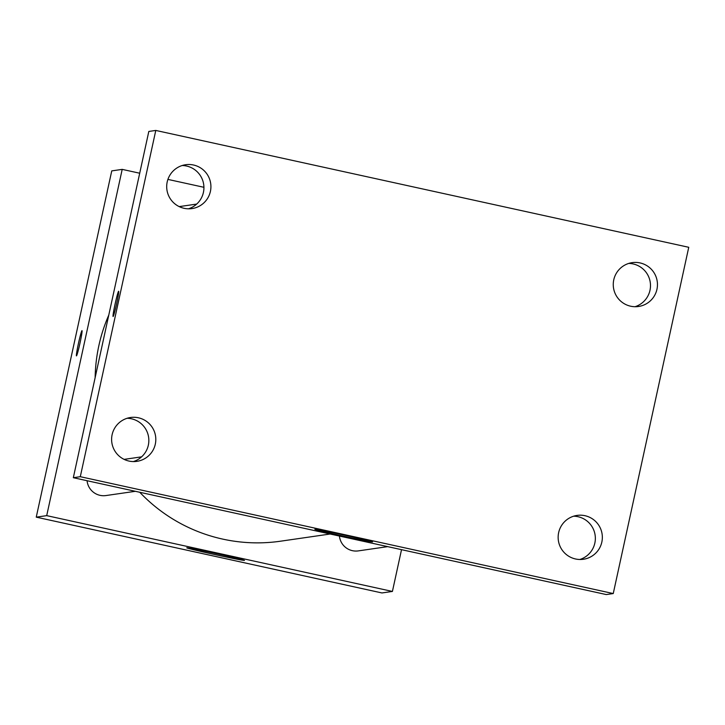 <?xml version="1.0" encoding="UTF-8"?>
<svg xmlns="http://www.w3.org/2000/svg" width="725" height="725" viewBox="0 0 725 725"><rect width="100%" height="100%" fill="white"/><g stroke="black" fill="none" stroke-linecap="round" stroke-linejoin="round"><path stroke-width="1.09" d="M401.523 549.668L392.415 591.437L381.957 592.95L36.25 517.152L111.75 170.892L122.199 169.378L139.708 173.221M167.91 179.401L203.952 187.304M108.777 315.094A162.463 162.173 81.8 0 0 95.147 377.598M139.753 492.266A162.463 162.173 81.8 0 0 280.575 541.194L330.165 534.017M392.415 591.437L46.708 515.638L122.199 169.378M87.073 480.72A16.602 16.575 81.8 0 0 105.95 495.556L135.33 491.305M387.694 546.632L358.313 550.891A16.602 16.575 -98.2 0 1 339.436 536.056M46.708 515.638L36.25 517.152M244.443 560.416A29.535 0.616 12.3 0 1 214.7 554.534A29.535 0.616 12.3 0 1 186.778 547.81A29.535 0.616 12.3 0 1 215.769 553.501A29.535 0.616 12.3 0 1 244.497 560.398A29.535 0.616 12.3 0 1 244.443 560.416M76.46 355.884A12.923 0.725 102.4 0 1 78.472 343.378A12.923 0.725 102.4 0 1 81.998 330.636A12.923 0.725 102.4 0 1 79.931 343.414A12.923 0.725 102.4 0 1 76.46 355.884A12.923 0.725 102.4 0 1 78.463 343.378A12.923 0.725 102.4 0 1 81.998 330.645M606.281 594.563L73.325 477.702L148.815 131.442L155.784 130.437L688.75 247.297L613.25 593.558L606.281 594.563M182.192 165.517A22.158 22.112 -98.2 0 1 188.455 208.809M628.729 263.42A22.158 22.112 -98.2 0 1 634.991 306.72M573.611 516.191A22.158 22.112 -98.2 0 1 579.882 559.482M127.074 418.28A22.158 22.112 -98.2 0 1 133.346 461.58M613.25 593.558L80.294 476.697L155.784 130.437M80.294 476.697L73.325 477.702M113.1 316.508A12.923 0.725 102.4 0 1 115.112 303.993A12.923 0.725 102.4 0 1 118.628 291.26A12.923 0.725 102.4 0 1 116.562 304.038A12.923 0.725 102.4 0 1 113.091 316.508A12.923 0.725 102.4 0 1 115.103 303.993A12.923 0.725 102.4 0 1 118.637 291.26M345.462 535.313A29.535 0.616 12.3 0 1 372.587 541.856A29.535 0.616 12.3 0 1 343.587 536.174A29.535 0.616 12.3 0 1 314.858 529.277A29.535 0.616 12.3 0 1 345.462 535.313M128.977 461.064A22.158 22.112 81.8 0 0 155.304 444.162A22.158 22.112 81.8 0 0 130.527 417.5A22.158 22.112 81.8 0 0 128.977 461.064M575.514 558.975A22.158 22.112 81.8 0 0 601.841 542.073A22.158 22.112 81.8 0 0 577.055 515.412A22.158 22.112 81.8 0 0 575.514 558.975M630.623 306.204A22.158 22.112 81.8 0 0 656.95 289.302A22.158 22.112 81.8 0 0 632.173 262.64A22.158 22.112 81.8 0 0 630.623 306.204M184.087 208.302A22.158 22.112 81.8 0 0 210.413 191.391A22.158 22.112 81.8 0 0 185.636 164.729A22.158 22.112 81.8 0 0 184.087 208.302M196.702 204.078L179.211 206.607M141.583 456.85L124.102 459.378"/></g></svg>
